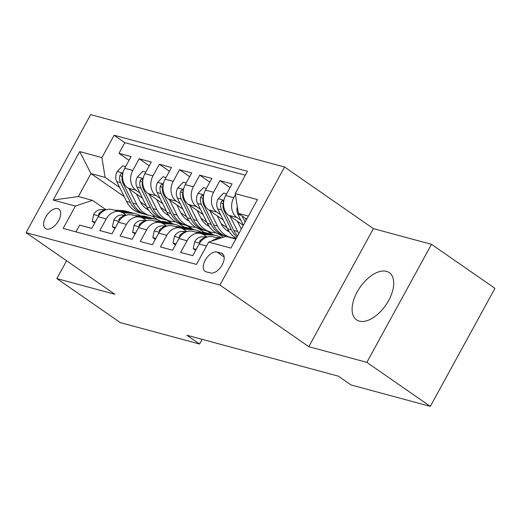 <?xml version="1.0" encoding="UTF-8"?>
<svg xmlns="http://www.w3.org/2000/svg" width="521" height="521" viewBox="0 0 521 521"><rect width="100%" height="100%" fill="white"/><g stroke="black" fill="none" stroke-linecap="round" stroke-linejoin="round"><path stroke-width="0.78" d="M359.288 321.131A28.74 15.656 -55.3 0 0 387.292 302.864A28.74 15.656 -55.3 0 0 389.291 272.633A28.74 15.656 -55.3 0 0 386.536 271.363A28.74 15.656 -55.3 0 0 358.539 289.624A28.74 15.656 -55.3 0 0 356.533 319.861A28.74 15.656 -55.3 0 0 359.288 321.131M46.571 229.051A11.788 6.421 -55.3 0 0 58.059 221.562A11.788 6.421 -55.3 0 0 58.88 209.155A11.788 6.421 -55.3 0 0 57.753 208.634A11.788 6.421 -55.3 0 0 46.265 216.13A11.788 6.421 -55.3 0 0 45.444 228.53A11.788 6.421 -55.3 0 0 46.571 229.051M284.557 167.013L90.674 114.627L26.05 232.659L219.934 285.052L284.557 167.013L373.414 228.634L308.79 346.673L366.856 362.362L431.479 244.323L373.414 228.634M431.479 244.323L494.95 288.341L430.326 406.373L366.856 362.362M75.975 231.871L79.667 225.111L91.787 228.387L98.163 216.743L106.238 218.924A14.738 12.133 -74.9 0 1 120.24 211.741A14.738 12.133 -74.9 0 1 123.386 213.206L126.303 215.232M106.238 218.924L99.869 230.569L111.982 233.844L118.358 222.2L126.44 224.382A14.738 12.133 -74.9 0 1 140.436 217.198A14.738 12.133 -74.9 0 1 143.581 218.664L146.499 220.689M126.44 224.382L120.064 236.026L132.178 239.302L138.553 227.657L146.635 229.839A14.738 12.133 -74.9 0 1 160.631 222.656A14.738 12.133 -74.9 0 1 163.776 224.121L166.694 226.147L162.051 225.938L165.15 226.778M146.635 229.839L140.26 241.483L152.379 244.759L158.749 233.115L166.831 235.297A14.738 12.133 -74.9 0 1 180.833 228.113A14.738 12.133 -74.9 0 1 183.972 229.579L186.889 231.604L182.246 231.396L185.346 232.236M166.831 235.297L160.455 246.941L172.575 250.217L178.95 238.572L187.026 240.754A14.738 12.133 -74.9 0 1 201.028 233.571A14.738 12.133 -74.9 0 1 204.167 235.036L207.084 237.062M187.026 240.754L180.65 252.398L192.77 255.674L199.146 244.03A14.738 12.133 -74.9 0 1 213.141 236.84L219.367 238.527M243.333 225.378L228.862 215.342A14.738 12.133 -74.9 0 1 225.691 195.538L232.066 183.893L219.947 180.618L230.035 187.612M223.222 219.979L208.667 209.885A14.738 12.133 105.1 0 1 205.495 190.08L211.871 178.436L199.751 175.16L209.833 182.155M203.027 214.522L188.472 204.427A14.738 12.133 105.1 0 1 185.3 184.623L191.676 172.979L179.556 169.703L189.637 176.697M182.825 209.064L168.27 198.97A14.738 12.133 105.1 0 1 165.105 179.165L171.481 167.521L159.361 164.245L169.442 171.24M162.63 203.607L148.075 193.512A14.738 12.133 105.1 0 1 144.91 173.708L151.285 162.064L139.166 158.788L149.247 165.782M430.326 406.373L351.056 384.954L338.363 376.155L186.889 335.224L199.582 344.029L202.148 339.347M221.366 253.213L216.925 252.008A11.423 6.226 -55.3 0 0 205.795 259.269A11.423 6.226 -55.3 0 0 205 271.285A11.423 6.226 -55.3 0 0 206.095 271.786L210.543 272.991A11.423 6.226 -55.3 0 0 221.666 265.73A11.423 6.226 -55.3 0 0 222.46 253.714A11.423 6.226 -55.3 0 0 221.366 253.213L223.32 254.561M124.167 196.593L90.96 173.565L78.384 196.534L92.523 200.357L75.382 206.075L63.158 228.406L196.45 264.421L208.68 242.089L225.821 236.371L235.831 239.08M75.382 206.075L53.168 200.071L79.713 151.578L101.927 157.583L114.158 135.252L247.449 171.266L235.225 193.597L257.439 199.602L230.894 248.094L208.68 242.089M191.878 229.019L187.039 225.665M166.479 211.409L160.527 207.28M139.869 192.952L135.961 190.237A14.738 12.133 -74.9 0 1 132.79 170.432L139.166 158.788M184.102 227.045L178.814 223.379M142.435 198.149L127.879 188.055L135.961 190.237M212.073 234.476L207.241 231.122M186.681 216.866L180.722 212.737M160.064 198.41L156.157 195.694A14.738 12.133 -74.9 0 1 152.985 175.89L159.361 164.245M204.297 232.503L199.009 228.836M227.977 236.957L227.436 236.58M206.876 222.317L200.924 218.188M180.259 203.867L176.352 201.152A14.738 12.133 -74.9 0 1 173.18 181.347L179.556 169.703M223.379 237.185L219.204 234.294M227.071 227.775L221.119 223.646M200.455 209.318L196.547 206.609A14.738 12.133 -74.9 0 1 193.376 186.805L199.751 175.16M220.657 214.776L216.743 212.067A14.738 12.133 -74.9 0 1 213.577 192.262L219.947 180.618M240.852 220.233L236.938 217.524A14.738 12.133 -74.9 0 1 233.773 197.72L235.407 194.73M245.3 175.199L124.819 142.65L118.97 153.337L129.052 160.325M127.879 188.055A14.738 12.133 105.1 0 1 124.708 168.25L131.084 156.606L118.97 153.337M211.591 241.119A14.738 12.133 -74.9 0 1 218.892 238.683M92.523 200.357L106.102 209.774L101.458 209.566L104.565 210.406M248.406 216.111L238.397 213.402L235.225 193.597M246.726 219.178L238.397 213.402M66.597 260.78L56.841 278.598L120.312 322.61L199.582 344.029M56.841 278.598L114.907 294.287L26.05 232.659M308.79 346.673L219.934 285.052M157.7 219.849L152.34 216.13M171.683 223.561L166.844 220.207M146.284 205.951L140.331 201.822M119.674 187.495L105.099 177.387L90.96 173.565L79.713 151.578M201.028 233.571L192.946 231.389A14.738 12.133 105.1 0 0 178.95 238.572M228.472 236.86L229.019 237.237M180.833 228.113L172.751 225.932A14.738 12.133 105.1 0 0 158.749 233.115M208.276 231.402L213.076 234.73M160.631 222.656L152.555 220.474A14.738 12.133 105.1 0 0 138.553 227.657M188.081 225.945L192.881 229.273M140.436 217.198L132.36 215.017A14.738 12.133 105.1 0 0 118.358 222.2M167.886 220.487L172.685 223.815M124.819 142.65L114.158 135.252M101.927 157.583L105.099 177.387M120.24 211.741L112.165 209.559A14.738 12.133 105.1 0 0 98.163 216.743M53.168 200.071L78.384 196.534M237.342 206.804A9.762 8.036 105.1 0 0 237.947 214.352L243.359 225.319M242.057 215.941L245.111 222.128M246.212 220.109L245.248 218.156M196.196 249.409L193.213 248.602L194.685 241.679A9.762 8.036 -74.9 0 1 202.441 236.853L207.065 237.068M215.381 237.446L221.725 237.739M205.059 237.941A9.762 8.036 105.1 0 0 200.149 240.539L199.53 241.646L200.031 242.578M193.213 248.602L195.694 250.327M203.555 234.639L212.509 235.049A28.186 23.204 -74.9 0 1 216.651 235.694A28.186 23.204 -74.9 0 1 221.451 237.726M176 243.952L173.018 243.144L174.489 236.221A9.762 8.036 -74.9 0 1 182.246 231.396M195.186 231.988L202.415 232.32A28.186 23.204 -74.9 0 1 206.55 232.965L210.386 234.007A28.186 23.204 105.1 0 0 206.251 233.362L199.022 233.03M201.406 233.682L208.674 234.014A28.186 23.204 -74.9 0 1 212.809 234.658L216.651 235.694M211.591 234.372A28.186 23.204 105.1 0 0 210.386 234.007M184.864 232.483A9.762 8.036 105.1 0 0 179.953 235.082L179.335 236.189L179.836 237.127M173.018 243.144L175.499 244.87M183.353 229.181L192.314 229.592A28.186 23.204 -74.9 0 1 196.45 230.236A28.186 23.204 -74.9 0 1 201.256 232.268M155.805 238.494L152.822 237.687L154.294 230.764A9.762 8.036 -74.9 0 1 162.051 225.938M174.991 226.531L182.22 226.863A28.186 23.204 -74.9 0 1 186.355 227.508L190.191 228.55A28.186 23.204 105.1 0 0 186.056 227.905L178.827 227.573M181.21 228.224L188.478 228.556A28.186 23.204 -74.9 0 1 192.614 229.201L196.45 230.236M191.389 228.914A28.186 23.204 105.1 0 0 190.191 228.55M164.669 227.026A9.762 8.036 105.1 0 0 159.752 229.624L159.139 230.731L159.641 231.669M152.822 237.687L155.304 239.413M163.158 223.724L172.119 224.134A28.186 23.204 -74.9 0 1 176.254 224.779A28.186 23.204 -74.9 0 1 181.061 226.811M135.61 233.037L132.621 232.229L134.099 225.306A9.762 8.036 -74.9 0 1 141.849 220.481L146.479 220.696M154.789 221.08L162.018 221.412A28.186 23.204 -74.9 0 1 166.16 222.05L169.996 223.092A28.186 23.204 105.1 0 0 165.86 222.447L158.631 222.115M161.015 222.767L168.283 223.099A28.186 23.204 -74.9 0 1 172.418 223.743L176.254 224.779M171.194 223.457A28.186 23.204 105.1 0 0 169.996 223.092M144.473 221.568A9.762 8.036 105.1 0 0 139.556 224.167L138.944 225.274L139.446 226.212M132.621 232.229L135.108 233.955M226.589 193.903L223.6 193.096L218.091 198.931A9.762 8.036 105.1 0 0 217.745 208.895L227.553 228.752A28.186 23.204 105.1 0 0 236.26 238.292M230.113 216.208L237.648 231.48A28.186 23.204 105.1 0 0 238.826 233.603M237.459 221.301L241.164 228.804A23.393 19.257 105.1 0 0 241.301 229.084M237.543 235.954A28.186 23.204 -74.9 0 1 233.812 230.445L224.01 210.582A9.762 8.036 -74.9 0 1 223.353 203.229L223.405 201.269L222.767 200.761L221.796 201.139L220.93 202.578A9.762 8.036 105.1 0 0 221.588 209.93L231.389 229.787A28.186 23.204 105.1 0 0 236.931 237.068M206.394 188.446L203.405 187.638L197.895 193.473A9.762 8.036 105.1 0 0 197.55 203.437L207.358 223.294A28.186 23.204 105.1 0 0 220.663 234.75L224.499 235.785A28.186 23.204 105.1 0 0 225.723 236.072M227.195 230.64A23.393 19.257 105.1 0 0 228.504 230.503M209.911 210.751L217.452 226.023A28.186 23.204 105.1 0 0 230.764 237.478A28.186 23.204 105.1 0 0 236 238.143M217.264 215.844L220.963 223.346A23.393 19.257 105.1 0 0 229.403 231.897M230.764 237.478L226.928 236.443A28.186 23.204 -74.9 0 1 213.617 224.987L203.815 205.124A9.762 8.036 -74.9 0 1 203.157 197.772L203.21 195.811L202.565 195.303L201.594 195.681L200.735 197.12A9.762 8.036 105.1 0 0 201.386 204.473L211.194 224.33A28.186 23.204 105.1 0 0 224.499 235.785M186.199 182.988L183.21 182.181L177.7 188.016A9.762 8.036 105.1 0 0 177.355 197.98L187.163 217.837A28.186 23.204 105.1 0 0 200.468 229.292L204.304 230.328A28.186 23.204 105.1 0 0 205.528 230.614M206.993 225.183A23.393 19.257 105.1 0 0 208.309 225.046M189.716 205.294L197.257 220.565A28.186 23.204 105.1 0 0 210.569 232.021A28.186 23.204 105.1 0 0 215.805 232.685M197.068 210.386L200.767 217.889A23.393 19.257 105.1 0 0 209.201 226.44M210.569 232.021L206.726 230.985A28.186 23.204 -74.9 0 1 193.421 219.53L183.613 199.673A9.762 8.036 -74.9 0 1 182.962 192.314L183.008 190.354L182.37 189.846L181.399 190.224L180.54 191.663A9.762 8.036 105.1 0 0 181.191 199.015L190.999 218.872A28.186 23.204 105.1 0 0 204.304 230.328M165.997 177.531L163.014 176.723L157.505 182.558A9.762 8.036 105.1 0 0 157.16 192.523L166.961 212.379A28.186 23.204 105.1 0 0 180.273 223.835L184.108 224.87A28.186 23.204 105.1 0 0 185.333 225.157M186.798 219.725A23.393 19.257 105.1 0 0 188.114 219.588M169.52 199.836L177.062 215.108A28.186 23.204 105.1 0 0 190.373 226.563A28.186 23.204 105.1 0 0 195.609 227.228M176.873 204.929L180.572 212.431A23.393 19.257 105.1 0 0 189.006 220.982M190.373 226.563L186.531 225.528A28.186 23.204 -74.9 0 1 173.226 214.072L163.418 194.216A9.762 8.036 -74.9 0 1 162.767 186.857L162.812 184.896L162.174 184.388L161.204 184.766L160.344 186.205A9.762 8.036 105.1 0 0 160.996 193.558L170.803 213.415A28.186 23.204 105.1 0 0 184.108 224.87M142.962 218.266L151.924 218.683A28.186 23.204 -74.9 0 1 156.059 219.321A28.186 23.204 -74.9 0 1 160.865 221.353M115.415 227.579L112.425 226.778L113.904 219.849A9.762 8.036 -74.9 0 1 121.654 215.023L126.277 215.238M134.594 215.622L141.823 215.955A28.186 23.204 -74.9 0 1 145.958 216.599L149.801 217.635A28.186 23.204 105.1 0 0 145.659 216.99L138.436 216.658M140.82 217.309L148.088 217.641A28.186 23.204 -74.9 0 1 152.223 218.286L156.059 219.321M150.999 217.999A28.186 23.204 105.1 0 0 149.801 217.635M124.278 216.117A9.762 8.036 105.1 0 0 119.361 218.709L118.749 219.816L119.25 220.754M112.425 226.778L114.913 228.498M145.802 172.073L142.819 171.266L137.303 177.101A9.762 8.036 105.1 0 0 136.964 187.065L146.766 206.922A28.186 23.204 105.1 0 0 160.077 218.377L163.913 219.413A28.186 23.204 105.1 0 0 165.137 219.699M166.603 214.268A23.393 19.257 105.1 0 0 167.912 214.131M149.325 194.379L156.867 209.65A28.186 23.204 105.1 0 0 170.172 221.106A28.186 23.204 105.1 0 0 175.414 221.77M156.671 199.478L160.377 206.974A23.393 19.257 105.1 0 0 168.811 215.525M170.172 221.106L166.336 220.07A28.186 23.204 -74.9 0 1 153.031 208.615L143.223 188.758A9.762 8.036 -74.9 0 1 142.572 181.399L142.617 179.439L141.979 178.931L141.009 179.309L140.149 180.748A9.762 8.036 105.1 0 0 140.8 188.101L150.602 207.964A28.186 23.204 105.1 0 0 163.913 219.413M122.767 212.809L131.728 213.226A28.186 23.204 -74.9 0 1 135.864 213.87A28.186 23.204 -74.9 0 1 140.663 215.896M95.219 222.122L92.23 221.321L93.708 214.391A9.762 8.036 -74.9 0 1 101.458 209.566M114.399 210.165L121.627 210.497A28.186 23.204 -74.9 0 1 125.763 211.142L129.605 212.177A28.186 23.204 105.1 0 0 125.463 211.533L118.234 211.2M120.625 211.852L127.886 212.184A28.186 23.204 -74.9 0 1 132.028 212.829L135.864 213.87M130.804 212.542A28.186 23.204 105.1 0 0 129.605 212.177M104.083 210.66A9.762 8.036 105.1 0 0 99.166 213.252L98.547 214.359L99.055 215.297M92.23 221.321L94.718 223.04M125.607 166.616L122.624 165.808L117.108 171.643A9.762 8.036 105.1 0 0 116.769 181.608L126.57 201.464A28.186 23.204 105.1 0 0 139.882 212.92L143.718 213.955A28.186 23.204 105.1 0 0 144.942 214.248M146.408 208.81A23.393 19.257 105.1 0 0 147.717 208.674M129.13 188.921L136.671 204.193A28.186 23.204 105.1 0 0 149.976 215.648A28.186 23.204 105.1 0 0 155.219 216.313M136.476 194.02L140.182 201.516A23.393 19.257 105.1 0 0 148.615 210.067M149.976 215.648L146.141 214.613A28.186 23.204 -74.9 0 1 132.829 203.157L123.028 183.301A9.762 8.036 -74.9 0 1 122.376 175.948L122.422 173.988L121.784 173.473L120.813 173.851L119.947 175.29A9.762 8.036 105.1 0 0 120.605 182.643L130.406 202.506A28.186 23.204 105.1 0 0 143.718 213.955M148.075 193.512L156.157 195.694M168.27 198.97L176.352 201.152M188.472 204.427L196.547 206.609M208.667 209.885L216.743 212.067M228.862 215.342L236.938 217.524M225.691 195.538L233.773 197.72M124.708 168.25L132.79 170.432M144.91 173.708L152.985 175.89M165.105 179.165L173.18 181.347M185.3 184.623L193.376 186.805M205.495 190.08L213.577 192.262M199.146 244.03L206.524 246.023M224.186 257.048L216.925 252.008M240.917 215.153L237.947 214.352M194.652 241.848L199.628 243.196M202.441 236.853L205.541 237.693M201.093 241.197L200.149 240.539M174.45 236.391L179.432 237.739M208.674 234.014L212.509 235.049M202.415 232.32L206.251 233.362M180.898 235.739L179.953 235.082M154.255 230.933L159.237 232.281M188.478 228.556L192.314 229.592M182.22 226.863L186.056 227.905M160.702 230.282L159.752 229.624M134.06 225.482L139.042 226.824M168.283 223.099L172.119 224.134M162.018 221.412L165.86 222.447M141.849 220.481L144.955 221.321M140.507 224.825L139.556 224.167M223.919 200.318L218.227 198.781M231.389 229.787L227.553 228.752M237.648 231.48L233.812 230.445M221.588 209.93L217.745 208.895M225.072 210.868L224.01 210.582M223.164 204.128L220.93 202.578M203.718 194.861L198.032 193.324M211.194 224.33L207.358 223.294M217.452 226.023L213.617 224.987M201.386 204.473L197.55 203.437M204.877 205.411L203.815 205.124M202.969 198.67L200.735 197.12M183.522 189.403L177.837 187.866M190.999 218.872L187.163 217.837M197.257 220.565L193.421 219.53M181.191 199.015L177.355 197.98M184.675 199.96L183.613 199.673M182.773 193.213L180.54 191.663M163.327 183.946L157.642 182.409M170.803 213.415L166.961 212.379M177.062 215.108L173.226 214.072M160.996 193.558L157.16 192.523M164.48 194.502L163.418 194.216M162.578 187.755L160.344 186.205M113.865 220.025L118.847 221.366M148.088 217.641L151.924 218.683M141.823 215.955L145.659 216.99M121.654 215.023L124.76 215.863M120.312 219.367L119.361 218.709M143.132 178.495L137.44 176.958M150.602 207.964L146.766 206.922M156.867 209.65L153.031 208.615M140.8 188.101L136.964 187.065M144.284 189.045L143.223 188.758M142.383 182.298L140.149 180.748M93.669 214.567L98.651 215.909M127.886 212.184L131.728 213.226M121.627 210.497L125.463 211.533M100.117 213.91L99.166 213.252M122.936 173.037L117.245 171.5M130.406 202.506L126.57 201.464M136.671 204.193L132.829 203.157M120.605 182.643L116.769 181.608M124.089 183.587L123.028 183.301M122.188 176.84L119.947 175.29"/></g></svg>
